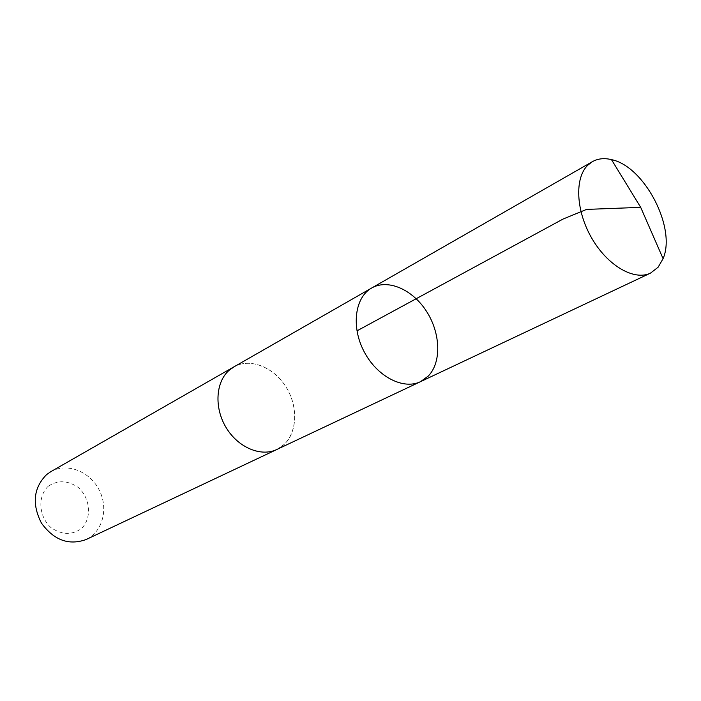 <?xml version="1.0" encoding="UTF-8"?>
<svg xmlns="http://www.w3.org/2000/svg" width="701" height="701" viewBox="0 0 701 701"><rect width="100%" height="100%" fill="white"/><g stroke="black" fill="none" stroke-linecap="round" stroke-linejoin="round"><path stroke-width="0.53" stroke-dasharray="3.5 2.63" d="M420.477 381.686L428.276 376.069C441.656 362.303 440.64 333.255 426.576 311.454C412.67 289.531 387.995 278.604 371.661 288.015M233.827 366.921C249.696 357.773 272.864 366.641 285.342 385.936C297.978 405.108 297.811 431.308 284.51 444.162L276.851 449.481M234.528 366.518C251.861 357.142 277 368.954 288.321 391.009C299.914 412.924 295.2 440.298 277.587 449.131M50.787 471.685C66.77 462.415 89.562 471.186 99.016 489.675C108.751 508.015 102.898 531.726 86.144 539.516M48.343 486.152C58.087 479.834 68.163 480.36 78.573 487.712C90.525 498.744 91.98 518.328 81.43 528.624C71.87 535.266 61.714 534.933 50.98 527.616C38.599 516.392 37.407 496.168 48.343 486.152"/><path stroke-width="1.05" d="M277.587 449.131L276.86 449.49C260.982 457.166 238.06 447.571 226.125 427.584C214.042 407.702 215.671 381.843 229.245 370.198L233.827 366.921L371.661 288.015C354.864 297.303 350.982 326.719 364.056 351.534C376.91 376.472 403.25 390.133 420.477 381.686L428.276 376.069C441.656 362.303 440.64 333.255 426.576 311.454C412.67 289.531 387.995 278.604 371.661 288.015C354.864 297.303 350.982 326.719 364.056 351.534C376.91 376.472 403.25 390.133 420.477 381.686L650.519 273.11C634.317 281.057 607.767 265.845 591.907 238.436C575.898 211.141 574.373 178.054 587.815 165.156L592.424 161.642C597.953 158.557 604.297 157.883 611.465 159.618C644.394 166.216 676.535 227.886 663.085 258.66L658.108 267.221L650.519 273.11M420.477 381.686L276.851 449.481C260.982 457.175 238.051 447.58 226.116 427.592C214.033 407.702 215.663 381.835 229.236 370.189L234.528 366.518M276.86 449.49L86.144 539.516C68.847 545.72 53.942 540.252 41.429 523.095C31.79 504.072 33.49 487.922 46.529 474.656L50.787 471.685L233.819 366.912M356.949 330.863L563.061 219.054L586.579 209.397L640.696 207.356L611.465 159.618M371.661 288.015L592.424 161.642M640.696 207.356L663.085 258.66"/></g></svg>
